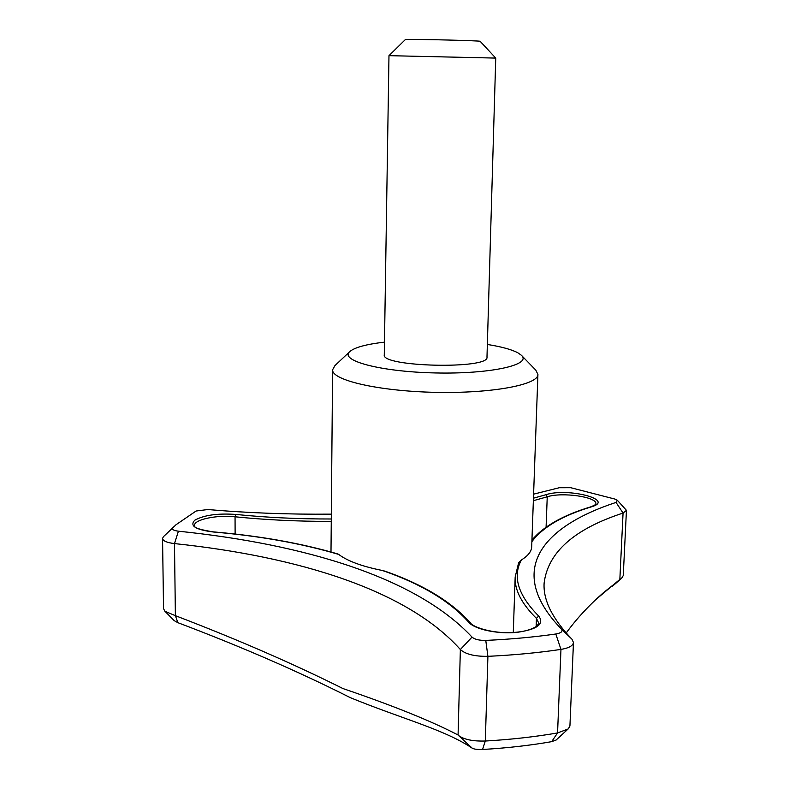 <?xml version="1.0" encoding="UTF-8"?>
<svg xmlns="http://www.w3.org/2000/svg" width="789" height="789" viewBox="0 0 789 789"><rect width="100%" height="100%" fill="white"/><g stroke="black" fill="none" stroke-linecap="round" stroke-linejoin="round"><path stroke-width="1.18" d="M487.355 344.458C501.419 346.716 511.588 349.497 517.85 352.791L521.361 355.247C532.397 364.814 490.294 374.272 435.163 372.941C380.022 371.767 338.501 360.405 350.05 351.361C355.129 347.288 366.609 344.211 384.48 342.14M495.748 58.09L486.981 357.121C489.791 369.489 380.791 367.023 384.282 354.794L388.977 55.664L495.748 58.09L480.166 41.334C482.286 40.712 415.852 39.056 406.68 39.509L405.299 39.637L388.987 55.664M521.677 355.573L535.81 370.14L537.92 374.45C538.414 384.825 491.3 393.681 434.709 392.33C378.118 391.107 331.538 380.13 332.603 369.785L334.95 365.583L349.655 351.736M213.661 532.013L213.474 531.894C259.413 535.81 300.895 543.177 337.899 553.977L338.668 554.401C347.515 561.078 362.102 566.443 382.428 570.496L385.19 571.236C423.062 584.491 451.446 601.701 470.362 622.846L468.636 622.156C449.789 601.031 421.06 583.811 382.428 570.496M536.145 626.683L536.451 618.398C521.588 603.674 514.497 589.856 515.178 576.956L518.629 562.754L521.44 559.924C528.078 555.811 531.49 551.462 531.687 546.866L537.92 374.45M472.019 637.088C416.592 577.637 305.175 544.302 178.413 531.194L174.487 543.582C166.923 542.674 162.938 540.968 162.554 538.463L163.54 608.625L164.871 611.268L175.385 615.676L174.487 543.582C298.706 556.679 407.43 590.211 460.362 649.525C465.53 654.249 474.712 656.517 487.908 656.33L485.314 741.029C510.759 739.549 534.843 736.867 557.557 732.951L568.277 728.908L569.924 726.008L573.465 642.483C573.011 645.787 568.839 648.094 560.959 649.406C537.999 652.809 513.649 655.117 487.908 656.33L485.768 640.412C479.229 640.5 474.643 639.396 472.019 637.088L460.362 649.525L458.074 735.003L458.675 735.585C464.179 739.589 473.055 741.394 485.314 741.009L482.533 749.481C477.611 749.658 474.179 749.234 472.236 748.199C444.601 729.509 401.562 718.68 350.237 697.624C298.873 671.686 241.414 646.704 177.87 622.679L174.211 620.647L165.355 611.702M533.591 494.161L559.302 487.72L570.772 487.71L614.907 499.072L617.383 500.305L616.041 502.415L623.063 513.057L626.446 510.345L617.383 500.305M162.554 538.463L163.382 536.717L174.132 526.519M616.041 502.415C542.516 526.559 504.773 570.309 561.364 628.991L571.926 639.169L573.465 642.483M566.177 633.025C576.414 618.921 588.85 605.449 603.506 592.618L621.643 578.248L623.261 575.546L626.446 510.345M177.87 622.679L175.385 615.676C237.104 639.297 292.975 663.598 342.978 688.57C393.001 705.603 431.366 721.077 458.074 735.003M571.926 639.169C552.3 618.665 543.029 599.946 544.124 583.002C547.99 552.261 574.303 528.946 623.063 513.057L619.848 579.412L595.675 599.699M556.146 740.003L551.659 741.66L557.557 732.951L560.959 649.406L555.811 634.001C533.778 637.147 510.434 639.287 485.768 640.412M551.659 741.66C529.902 745.457 506.863 748.061 482.533 749.481M458.665 735.604L472.236 748.199M621.653 578.268L611.939 586.681M178.413 531.194C173.58 530.563 171.716 529.449 172.821 527.841L176.046 524.715L196.096 511.016L207.911 509.526C247.795 512.978 288.942 514.517 331.331 514.142M561.364 628.991C563.149 631.328 561.295 632.995 555.811 634.001M213.257 531.983L213.474 531.894C188.324 527.969 196.136 525.188 194.449 525.563C193.808 519.556 216.906 514.704 235.053 516.785L235.773 514.428C217.586 513.185 203.917 515.118 194.775 520.217C189.37 525.809 195.524 529.725 213.257 531.983C259.68 535.938 301.487 543.414 338.668 554.401M235.122 534.045L235.053 516.785C265.913 519.921 297.986 521.46 331.262 521.391M331.281 518.994C298.252 519.054 266.406 517.535 235.773 514.428M470.362 622.846C473.153 627.531 493.934 633.794 512.574 632.522C523.363 631.95 531.53 629.75 537.072 625.943L538.759 623.132L536.451 618.398L538.68 616.022C518.057 595.241 512.308 576.542 521.44 559.924M531.875 541.668C542.645 527.2 562.527 515.572 591.533 506.804L590.882 506.814C594.847 505.177 596.514 504.191 595.882 503.836C597.224 496.863 561.768 491.853 547.241 496.814L545.899 494.723L533.453 498.194M538.68 616.022C544.676 624.04 537.289 629.514 516.539 632.423C497.238 634.238 474.406 629.247 468.636 622.156M546.087 527.141L547.241 496.814L533.354 500.68M545.899 494.723C567.518 487.444 615.696 499.762 591.533 506.804M163.382 536.717L172.821 527.841M330.995 551.984L332.603 369.785M531.934 540.061C543.611 526.204 563.267 515.118 590.882 506.814M567.745 729.342L555.998 740.141M603.516 592.647L596.484 598.95M515.178 576.956L513.284 632.482"/></g></svg>
